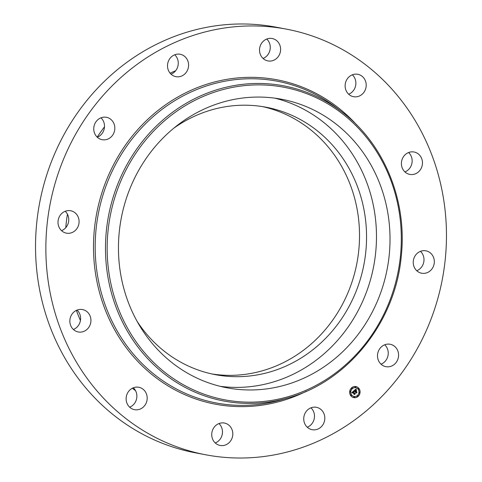<?xml version="1.0" encoding="UTF-8"?>
<svg xmlns="http://www.w3.org/2000/svg" width="482" height="482" viewBox="0 0 482 482"><rect width="100%" height="100%" fill="white"/><g stroke="black" fill="none" stroke-linecap="round" stroke-linejoin="round"><path stroke-width="0.72" d="M274.879 98.165A146.841 135.37 -79.2 0 1 374.231 263.178A146.841 135.37 -79.2 0 1 225.769 386.926A146.841 135.37 -79.2 0 1 220.051 386.299M173.821 128.158A136.105 125.465 -79.2 0 1 266.136 107.239A136.105 125.465 -79.2 0 1 365.79 251.821A136.105 125.465 -79.2 0 1 215.255 374.647A136.105 125.465 -79.2 0 1 137.069 321.283M262.612 106.624A136.105 125.465 -79.2 0 1 358.759 250.483A136.105 125.465 -79.2 0 1 211.749 373.924M65.757 227.685A182.413 168.158 -79.2 0 1 66.01 225.022A182.413 168.158 -79.2 0 1 67.426 214.153M97.189 137.135A182.413 168.158 -79.2 0 1 104.486 126.832M170.116 73.204A182.413 168.158 -79.2 0 1 175.665 70.715M135.544 390.685A182.413 168.158 -79.2 0 1 132.327 388.245M80.428 320.548A182.413 168.158 -79.2 0 1 76.385 310.384M205.675 454.779L195.343 452.815A216.617 199.687 -79.2 0 1 36.746 222.702A216.617 199.687 -79.2 0 1 276.325 27.221L286.657 29.185A216.617 199.687 -79.2 0 1 445.254 259.298A216.617 199.687 -79.2 0 1 205.675 454.779A216.617 199.687 -79.2 0 1 47.073 224.666A216.617 199.687 -79.2 0 1 286.657 29.185M310.962 407.826A11.399 10.508 -79.2 0 1 314.427 417.448A11.399 10.508 -79.2 0 1 307.269 427.221M218.948 423.564A11.399 10.508 -79.2 0 1 220.431 438.734A11.399 10.508 -79.2 0 1 215.255 442.958M133.339 387.787A11.399 10.508 -79.2 0 1 130.568 406.778A11.399 10.508 -79.2 0 1 129.652 407.182M77.072 310.083A11.399 10.508 -79.2 0 1 79.813 314.162A11.399 10.508 -79.2 0 1 73.385 329.477M65.227 211.267A11.399 10.508 -79.2 0 1 68.667 221.16A11.399 10.508 -79.2 0 1 61.533 230.661M100.973 117.819A11.399 10.508 -79.2 0 1 103.618 121.657A11.399 10.508 -79.2 0 1 102.305 133.213A11.399 10.508 -79.2 0 1 97.28 137.213M174.731 54.779A11.399 10.508 -79.2 0 1 178.201 64.407A11.399 10.508 -79.2 0 1 171.731 73.879A11.399 10.508 -79.2 0 1 171.038 74.174M266.745 39.042A11.399 10.508 -79.2 0 1 268.227 54.213A11.399 10.508 -79.2 0 1 263.052 58.436M352.348 74.818A11.399 10.508 -79.2 0 1 349.577 93.803A11.399 10.508 -79.2 0 1 348.661 94.213M408.616 152.523A11.399 10.508 -79.2 0 1 404.928 171.917M420.467 251.339A11.399 10.508 -79.2 0 1 416.773 270.733M384.72 344.787A11.399 10.508 -79.2 0 1 387.365 348.625A11.399 10.508 -79.2 0 1 381.027 364.181M324.76 419.418A11.399 10.508 -79.2 0 1 312.149 429.703A11.399 10.508 -79.2 0 1 303.799 417.593A11.399 10.508 -79.2 0 1 316.409 407.302A11.399 10.508 -79.2 0 1 324.76 419.418M230.764 440.699A11.399 10.508 -79.2 0 1 220.135 445.446A11.399 10.508 -79.2 0 1 213.773 427.787A11.399 10.508 -79.2 0 1 224.401 423.045A11.399 10.508 -79.2 0 1 230.764 440.699M140.895 408.742A11.399 10.508 -79.2 0 1 134.526 409.67A11.399 10.508 -79.2 0 1 126.176 400A11.399 10.508 -79.2 0 1 132.423 388.197A11.399 10.508 -79.2 0 1 138.792 387.269A11.399 10.508 -79.2 0 1 147.143 396.939A11.399 10.508 -79.2 0 1 140.895 408.742M79.235 332.098A11.399 10.508 -79.2 0 1 78.265 331.965A11.399 10.508 -79.2 0 1 69.98 319.325A11.399 10.508 -79.2 0 1 81.554 309.426A11.399 10.508 -79.2 0 1 82.524 309.565A11.399 10.508 -79.2 0 1 90.809 322.205A11.399 10.508 -79.2 0 1 79.235 332.098M62.305 231.306A11.399 10.508 -79.2 0 1 58.912 217.635A11.399 10.508 -79.2 0 1 70.679 210.748A11.399 10.508 -79.2 0 1 74.788 212.586A11.399 10.508 -79.2 0 1 78.18 226.257A11.399 10.508 -79.2 0 1 66.414 233.149A11.399 10.508 -79.2 0 1 62.305 231.306M94.635 133.375A11.399 10.508 -79.2 0 1 96.099 121.615A11.399 10.508 -79.2 0 1 106.42 117.301A11.399 10.508 -79.2 0 1 113.945 123.621A11.399 10.508 -79.2 0 1 112.487 135.388A11.399 10.508 -79.2 0 1 102.16 139.702A11.399 10.508 -79.2 0 1 94.635 133.375M167.573 64.552A11.399 10.508 -79.2 0 1 180.184 54.261A11.399 10.508 -79.2 0 1 188.528 66.371A11.399 10.508 -79.2 0 1 175.918 76.662A11.399 10.508 -79.2 0 1 167.573 64.552M261.569 43.266A11.399 10.508 -79.2 0 1 272.191 38.518A11.399 10.508 -79.2 0 1 278.56 56.177A11.399 10.508 -79.2 0 1 267.932 60.919A11.399 10.508 -79.2 0 1 261.569 43.266M351.432 75.222A11.399 10.508 -79.2 0 1 357.801 74.294A11.399 10.508 -79.2 0 1 366.151 83.97A11.399 10.508 -79.2 0 1 359.903 95.767A11.399 10.508 -79.2 0 1 353.541 96.695A11.399 10.508 -79.2 0 1 345.184 87.025A11.399 10.508 -79.2 0 1 351.432 75.222M413.092 151.866A11.399 10.508 -79.2 0 1 414.068 152.005A11.399 10.508 -79.2 0 1 422.346 164.645A11.399 10.508 -79.2 0 1 410.778 174.538A11.399 10.508 -79.2 0 1 409.802 174.4A11.399 10.508 -79.2 0 1 401.524 161.765A11.399 10.508 -79.2 0 1 413.092 151.866M430.028 252.658A11.399 10.508 -79.2 0 1 433.414 266.329A11.399 10.508 -79.2 0 1 421.654 273.216A11.399 10.508 -79.2 0 1 417.539 271.378A11.399 10.508 -79.2 0 1 414.152 257.707A11.399 10.508 -79.2 0 1 425.913 250.821A11.399 10.508 -79.2 0 1 430.028 252.658M397.692 350.589A11.399 10.508 -79.2 0 1 396.234 362.35A11.399 10.508 -79.2 0 1 385.907 366.663A11.399 10.508 -79.2 0 1 378.382 360.343A11.399 10.508 -79.2 0 1 379.846 348.576A11.399 10.508 -79.2 0 1 390.167 344.262A11.399 10.508 -79.2 0 1 397.692 350.589M269.161 97.533A146.841 135.37 -79.2 0 1 281.687 99.268A146.841 135.37 -79.2 0 1 388.353 262.057A146.841 135.37 -79.2 0 1 239.313 389.504A146.841 135.37 -79.2 0 1 226.787 387.769A146.841 135.37 -79.2 0 1 120.12 224.98A146.841 135.37 -79.2 0 1 269.161 97.533M350.715 395.644A5.645 5.2 -79.2 0 1 350.444 389.245A5.645 5.2 -79.2 0 1 355.915 386.558A5.645 5.2 -79.2 0 1 359.012 388.552A5.645 5.2 -79.2 0 1 359.283 394.951A5.645 5.2 -79.2 0 1 353.806 397.644A5.645 5.2 -79.2 0 1 350.715 395.644M353.74 397.632A5.645 5.2 100.8 0 0 359.168 394.897A5.645 5.2 100.8 0 0 358.879 388.528A5.645 5.2 100.8 0 0 355.855 386.546M355.626 387.721A4.446 4.097 100.8 0 0 355.565 387.709A4.446 4.097 100.8 0 0 351.251 389.83A4.446 4.097 100.8 0 0 351.462 394.866A4.446 4.097 100.8 0 0 353.902 396.445A4.446 4.097 100.8 0 0 353.969 396.457M352.029 387.853A0.343 0.313 100.8 0 0 351.649 388.384A0.343 0.313 100.8 0 0 351.908 388.51M358.572 388.588A0.343 0.313 100.8 0 0 358.192 389.119A0.343 0.313 100.8 0 0 358.445 389.245M355.481 386.757A0.343 0.313 100.8 0 0 355.101 387.287A0.343 0.313 100.8 0 0 355.354 387.414M357.692 395.668A0.343 0.313 100.8 0 0 357.313 396.198A0.343 0.313 100.8 0 0 357.566 396.325M359.482 392.282A0.343 0.313 100.8 0 0 359.102 392.812A0.343 0.313 100.8 0 0 359.361 392.938M351.149 394.927A0.343 0.313 100.8 0 0 350.769 395.457A0.343 0.313 100.8 0 0 351.029 395.583M350.239 391.239A0.343 0.313 100.8 0 0 349.86 391.77A0.343 0.313 100.8 0 0 350.113 391.896M354.24 396.764A0.343 0.313 100.8 0 0 353.86 397.295A0.343 0.313 100.8 0 0 354.113 397.421M358.132 389.305A4.446 4.097 -79.2 0 1 358.343 394.348A4.446 4.097 -79.2 0 1 354.029 396.469A4.446 4.097 -79.2 0 1 351.595 394.897A4.446 4.097 -79.2 0 1 351.384 389.854A4.446 4.097 -79.2 0 1 355.692 387.733A4.446 4.097 -79.2 0 1 358.132 389.305M353.915 390.794L354.071 391.595L353.143 391.733L354.987 393.848L354.156 394.553L352.872 392.215L352.559 392.969L352.77 392.071L352.45 393.035L351.758 392.667L353.915 390.794M354.119 390.812L354.198 391.619L354.119 390.812M353.848 391.523L353.378 391.782L354.77 393.704L355.318 393.818L354.312 394.589L355.18 393.848L353.282 391.776L353.83 391.517M354.083 390.649L355.963 389.04L356.084 389.866L354.806 390.287L355.451 391.179L354.993 390.3L355.891 389.848L355.077 390.312L355.608 391.047L355.939 390.245L356.517 391.047L355.571 391.342L356.68 392.354L355.788 393.113L355.903 392.613L355.306 391.794L355.083 392.101L355.204 391.655L354.927 392.071L355.089 391.492L354.083 390.649M356.186 389.04L356.228 389.908L356.186 389.04M356.12 390.197L356.716 391.023L356.12 390.197M356.216 391.053L355.843 391.372L357.054 392.33L356.005 393.228L356.915 392.366L355.758 391.354L356.216 391.053M354.095 390.637L354.505 390.685M355.824 392.944L356.541 392.336M356.264 392.306L355.439 391.318L356.391 391.023L355.927 390.378M355.451 391.179L354.674 390.263L355.511 389.703M355.945 389.799L355.969 389.179M352.288 392.957L352.77 392.071M354.192 394.39L354.836 393.836M354.619 393.818L353.011 391.709L353.722 391.42M353.927 391.517L353.806 390.89M354.728 393.764L355.18 393.848M355.132 393.842L354.77 393.704M356.867 392.354L356.433 392.185M352.282 387.98A0.343 0.313 -79.2 0 1 351.968 388.528A0.343 0.313 -79.2 0 1 351.764 388.022A0.343 0.313 -79.2 0 1 352.282 387.98M358.825 388.715A0.343 0.313 -79.2 0 1 358.506 389.263A0.343 0.313 -79.2 0 1 358.307 388.757A0.343 0.313 -79.2 0 1 358.825 388.715M355.734 386.883A0.343 0.313 -79.2 0 1 355.421 387.432A0.343 0.313 -79.2 0 1 355.216 386.919A0.343 0.313 -79.2 0 1 355.734 386.883M357.945 395.794A0.343 0.313 -79.2 0 1 357.626 396.343A0.343 0.313 -79.2 0 1 357.427 395.836A0.343 0.313 -79.2 0 1 357.945 395.794M359.735 392.408A0.343 0.313 -79.2 0 1 359.421 392.957A0.343 0.313 -79.2 0 1 359.217 392.45A0.343 0.313 -79.2 0 1 359.735 392.408M350.902 395.487A0.343 0.313 -79.2 0 1 351.215 394.933A0.343 0.313 -79.2 0 1 351.42 395.445A0.343 0.313 -79.2 0 1 350.902 395.487L350.769 395.457M349.986 391.794A0.343 0.313 -79.2 0 1 350.306 391.239A0.343 0.313 -79.2 0 1 350.504 391.752A0.343 0.313 -79.2 0 1 349.986 391.794L349.86 391.77M353.987 397.319A0.343 0.313 -79.2 0 1 354.306 396.77A0.343 0.313 -79.2 0 1 354.511 397.276A0.343 0.313 -79.2 0 1 353.987 397.319L353.86 397.295M108.046 230.806A159.054 146.63 -79.2 0 1 270.402 85.392A159.054 146.63 -79.2 0 1 400.428 256.231A159.054 146.63 -79.2 0 1 238.072 401.645A159.054 146.63 -79.2 0 1 108.046 230.806M287.519 398.072L287.519 398.072A160.404 147.872 -79.2 0 1 106.377 230.613A160.404 147.872 -79.2 0 1 194.397 98.834A160.404 147.872 -79.2 0 1 341.961 111.987L336.581 107.878A163.741 150.95 -79.2 0 0 185.944 94.448A163.741 150.95 -79.2 0 0 96.099 228.974A163.741 150.95 -79.2 0 0 281.012 399.921L287.519 398.072C347.534 381.985 395.379 322.307 401.265 256.273C407.429 200.572 383.979 143.491 341.961 111.987M306.54 391.203A165.091 152.192 -79.2 0 1 94.43 228.787A165.091 152.192 -79.2 0 1 197.638 87.501A165.091 152.192 -79.2 0 1 357.126 125.368"/></g></svg>
